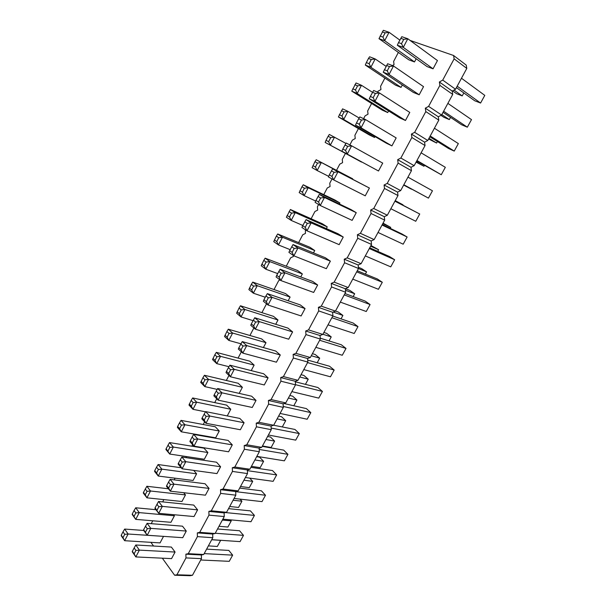 <?xml version="1.0" encoding="UTF-8"?>
<svg xmlns="http://www.w3.org/2000/svg" width="606" height="606" viewBox="0 0 606 606"><rect width="100%" height="100%" fill="white"/><g stroke="black" fill="none" stroke-linecap="round" stroke-linejoin="round"><path stroke-width="0.91" d="M410.042 40.405L453.591 55.494L454.136 58.85L442.728 80.098L439.373 81.992L439.888 85.378L428.609 106.368L425.306 108.186L425.798 111.587L414.648 132.343L411.413 134.077L411.875 137.509L400.854 158.022L397.672 159.673L398.112 163.128L387.211 183.413L384.083 184.981L384.499 188.451L373.728 208.509L370.652 210.002L371.046 213.501L360.388 233.333L357.373 234.749L357.737 238.264L347.2 257.876L344.238 259.216L344.579 262.746L334.164 282.138L331.247 283.411L331.573 286.964L321.263 306.144L318.4 307.34L318.703 310.908L308.515 329.884L305.697 331.005L305.977 334.595L295.895 353.359L293.13 354.419L293.387 358.025L283.419 376.584L280.699 377.576L280.934 381.197L271.071 399.559L268.405 400.483L268.617 404.119L258.86 422.284L256.24 423.139L256.436 426.798L246.778 444.766L244.203 445.562L244.377 449.235L234.825 467.014L232.295 467.749L232.454 471.43L223 489.019L220.516 489.693L220.652 493.398L211.297 510.797L208.858 511.411L208.972 515.123L199.722 532.348L197.321 532.901L197.42 536.628L188.261 553.672L185.898 554.172L185.981 557.914L176.922 574.783L174.604 575.223L190.155 575.7L192.481 575.268L201.465 558.664L201.359 554.982L203.722 554.49L212.797 537.719L212.676 534.045L215.085 533.507L224.25 516.562L224.114 512.903L226.561 512.297L235.825 495.178L235.666 491.534L238.15 490.875L247.513 473.574L247.339 469.945L249.869 469.226L259.33 451.743L259.133 448.129L261.709 447.349L271.268 429.684L271.056 426.079L273.677 425.238L294.97 429.457L299.319 433.578L295.72 440.138L268.39 435.01M174.604 575.223L162.325 558.179M153.56 546.021L150.902 542.332M151.242 523.667L152.75 520.796M162.666 501.889L163.862 499.602M174.21 479.876L175.089 478.195M185.875 457.628L186.436 456.56M191.867 446.198L192.663 444.69M197.67 435.138L197.897 434.707M203.237 424.518L204.639 421.852M214.729 402.604L216.743 398.763M226.333 380.47L228.985 375.417M238.067 358.093L241.362 351.813M249.922 335.489L253.876 327.944M261.906 312.643L266.534 303.811M274.01 289.547L278.692 280.623L280.093 279.98M286.252 266.208L290.645 257.823L293.304 256.558L293.213 255.376M298.622 242.612L302.727 234.787L305.432 233.454L305.371 229.75M311.128 218.766L314.938 211.502L317.68 210.1L317.392 206.813L318.612 204.502M323.771 194.655L327.278 187.974L330.073 186.504L329.762 183.232L332.005 178.959M336.557 170.278L339.746 164.188L342.587 162.65L342.261 159.401L345.397 153.424M349.859 144.917L352.351 140.153L355.245 138.539L354.889 135.312L358.419 128.593M363.615 118.678L365.092 115.852L368.031 114.17L367.66 110.959L371.584 103.482M377.538 92.127L377.977 91.286L380.962 89.529L380.568 86.34L384.893 78.091M392.438 65.584L394.036 64.622L393.62 61.456L398.362 52.411M330.368 261.148L326.346 268.685L293.857 255.83L292.115 252.391L289.645 250.657L288.933 252.354L293.857 255.83L297.978 247.983L330.368 261.148L325.377 257.762L293.016 244.559L297.978 247.983L294.168 248.468L292.115 252.391M343.238 237.044L339.171 244.665L306.992 230.818L305.235 227.348L302.712 225.69L301.947 227.492L306.992 230.818L311.158 222.879L343.238 237.044L338.125 233.795L306.075 219.607L311.158 222.879L307.318 223.372L305.235 227.348M356.252 212.676L352.139 220.379L320.271 205.517L318.514 202.01L320.619 197.995L324.483 197.488L356.252 212.676L351.025 209.57L319.279 194.375L324.483 197.488L320.271 205.517L315.105 202.351L315.931 200.435L318.514 202.01M378.508 170.99L341.875 151.189L378.508 170.99L382.712 163.112L351.609 145.811L347.291 154.03L345.534 150.462L342.822 149.046L341.875 151.189M369.41 188.034L365.251 195.821L333.701 179.921L331.944 176.384L334.073 172.324L337.966 171.793L369.41 188.034L332.633 168.847L337.966 171.793L333.701 179.921L328.414 176.914L329.293 174.892L331.944 176.384M280.283 354.98L276.427 362.199L242.801 353.116L241.067 349.791L243.036 346.041L246.733 345.609L280.283 354.98L275.715 351.048L242.233 341.595L246.733 345.609L242.801 353.116L238.325 349.056L238.832 347.761L241.067 349.791M292.6 331.906L288.706 339.201L255.346 329.202L253.619 325.846L255.603 322.051L259.33 321.612L292.6 331.906L287.933 328.104L254.717 317.741L259.33 321.612L255.346 329.202L250.77 325.286L251.323 323.892L253.619 325.846M317.642 284.994L313.666 292.448L280.873 280.563L279.139 277.154L276.73 275.344L276.071 276.934L280.873 280.563L284.949 272.806L317.642 284.994L312.757 281.457L280.108 269.223L284.949 272.806L281.169 273.276L279.139 277.154M305.053 308.575L300.281 304.909L267.337 293.622L272.071 297.349L305.053 308.575L301.114 315.953L268.041 305.023L266.307 301.636L268.314 297.804L272.071 297.349L268.041 305.023L263.345 301.243L263.951 299.758L266.307 301.636M277.987 319.998L273.503 316.355L240.468 305.78L244.892 309.492L277.987 319.998L275.715 324.293M290.1 297.091L285.517 293.569L252.74 282.108L257.27 285.684L290.1 297.091L288.161 300.758M314.734 250.536L309.939 247.286L277.707 233.977L282.457 237.257L314.734 250.536L313.476 252.907M302.349 273.935L297.667 270.549L265.155 258.179L269.791 261.603L302.349 273.935L300.75 276.965M361.524 162.082L325.172 142.44L361.615 161.916M352.684 178.793L316.203 159.749L352.51 179.111M327.248 226.879L322.347 223.765L290.395 209.509L295.258 212.638L327.248 226.879L326.346 228.583M339.89 202.972L334.883 199.995L303.227 184.769L308.204 187.746L339.89 202.972L339.352 203.987M265.989 342.67L261.61 338.89L228.326 329.202L232.636 333.05L265.989 342.67L263.398 347.571M143.743 530.462L124.669 529.068L128.124 534.015L163.431 536.363M163.484 536.439L160.067 542.9L124.647 540.703L122.98 537.681L124.722 534.333L128.124 534.015L124.647 540.703L121.215 535.727L121.268 535.189L122.98 537.681M174.414 515.774L170.96 522.304L135.736 519.38L132.313 513.896L132.222 514.517L135.736 519.38L139.251 512.615L174.414 515.774L173.574 514.683M175.073 552.051L171.566 558.618L135.82 556.929L134.131 553.854L135.911 550.445L139.388 550.127L175.073 552.051L171.377 547.067L135.789 544.983L139.388 550.127L135.82 556.929L132.252 551.748L132.343 551.263L134.131 553.854M186.277 531.053L182.739 537.689L147.197 535.25L143.675 529.606L143.539 530.182L147.197 535.25L150.811 528.371L186.277 531.053L182.489 526.175L147.114 523.342L150.811 528.371L147.311 528.705L145.508 532.144M197.601 509.843L194.026 516.547L158.704 513.335L155.121 507.73L154.947 508.381L158.704 513.335L162.347 506.389L197.601 509.843L193.723 505.071L158.56 501.473L162.347 506.389L158.825 506.722L156.999 510.199M185.459 494.905L181.967 501.503L146.94 497.829L145.273 494.754L147.046 491.337L150.5 490.996L185.459 494.905L183.671 492.708M207.881 452.523L204.32 459.257L169.71 454.045L166.142 448.66L165.923 449.523L169.71 454.045L173.346 447.061L207.881 452.523L203.972 448.16L169.521 442.577L173.346 447.061L169.847 447.425L168.036 450.917M220.607 466.749L216.956 473.597L182.08 468.794L180.376 465.613L182.232 462.06L185.807 461.696L220.607 466.749L216.547 462.211L181.823 457.022L185.807 461.696L182.08 468.794L178.126 464.082L178.399 463.257L180.376 465.613M181.194 467.741L158.136 464.544L161.863 469.142L196.609 473.824L193.685 470.392M196.609 473.824L193.087 480.482L158.264 476.051L156.598 472.953L158.386 469.498L161.863 469.142L158.264 476.051L154.568 471.415L154.742 470.635L156.598 472.953M209.047 488.406L205.078 483.747L170.134 479.361L174.013 484.164L209.047 488.406L205.426 495.185L170.331 491.186L168.627 488.027L170.468 484.512L174.013 484.164L170.331 491.186L166.476 486.353L166.695 485.611L168.627 488.027M268.087 377.811L263.633 373.75L229.886 365.191L234.28 369.342L268.087 377.811L264.277 384.954L230.386 376.765L228.659 373.47L230.606 369.758L234.28 369.342L230.386 376.765L226.023 372.569L226.477 371.372L228.659 373.47M256.027 400.399L252.255 407.467L218.107 400.149L216.387 396.885L218.311 393.211L221.963 392.809L256.027 400.399L251.672 396.218L217.675 388.522L221.963 392.809L218.107 400.149L213.85 395.816L214.259 394.718L216.387 396.885M242.385 387.295L238.196 383.28L204.427 375.281L208.54 379.394L242.385 387.295L239.165 393.385M254.126 365.1L249.846 361.199L216.312 352.366L220.523 356.343L254.126 365.1L251.217 370.599M219.258 431.002L215.266 426.753L181.035 420.382L184.951 424.745L219.258 431.002L215.66 437.805L181.277 431.805L179.603 428.647L181.429 425.124L184.951 424.745L181.277 431.805L177.399 427.404L177.656 426.45L179.603 428.647M230.765 409.262L226.674 405.126L192.67 397.953L196.677 402.187L230.765 409.262L227.235 415.928M232.295 444.865L228.129 440.441L193.647 434.434L197.73 438.986L232.295 444.865L228.598 451.788L193.958 446.16L192.246 442.948L194.132 439.358L197.73 438.986L193.958 446.16L189.905 441.577L190.223 440.66L192.246 442.948M244.097 422.753L240.362 429.745L205.972 423.283L204.252 420.041L202.177 417.814L201.813 418.822L205.972 423.283L209.782 416.027L244.097 422.753L239.84 418.443L205.593 411.603L209.782 416.027L206.154 416.413L204.252 420.041M401.036 87.393L395.476 85.128L365.304 65.062L370.857 67.274L401.036 87.393L402.301 84.999M388.582 110.928L387.719 112.564L382.28 110.141L351.775 91.15L357.199 93.536L387.719 112.564M374.546 137.464L369.228 134.888L338.398 116.943L343.7 119.496L374.546 137.464L375.023 136.562M405.475 120.48L399.793 117.95L369.274 98.831L374.955 101.323L405.475 120.48L409.777 112.421L379.371 92.915L374.955 101.323L373.182 97.695L370.342 96.452L369.274 98.831M383.219 72.19L387.643 63.736L393.499 65.993L423.533 86.643L419.185 94.794L413.383 92.43L383.219 72.19L389.029 74.508L419.185 94.794M391.915 145.879L386.363 143.19L355.495 125.162L361.047 127.828L391.915 145.879L396.165 137.91L365.41 119.518L361.047 127.828L359.275 124.23L361.456 120.071L365.41 119.518L359.82 116.905L358.669 118.761L361.456 120.071M414.496 61.941L408.823 59.835L378.985 38.678L384.674 40.708L414.496 61.941L416.178 58.767M433.055 68.811L427.124 66.615L397.324 45.238L403.278 47.366L433.055 68.811L437.456 60.57L407.8 38.754L403.278 47.366L401.498 43.67L398.513 42.609L397.324 45.238M453.591 55.494L466.241 65.1L466.802 68.41L455.523 89.241L452.19 91.082L452.72 94.415L441.577 115.011L438.305 116.769L438.805 120.132L427.791 140.486L424.571 142.168L425.048 145.554L414.156 165.68L410.989 167.286L411.444 170.687L400.672 190.595L397.559 192.117L397.99 195.541L387.332 215.228L384.28 216.683L384.689 220.13L374.152 239.597L371.145 240.968L371.531 244.438L361.108 263.693L358.154 264.996L358.517 268.481L348.208 287.524L345.306 288.759L345.647 292.259L335.451 311.105L332.596 312.264L332.914 315.787L322.831 334.421L320.021 335.519L320.316 339.057L310.34 357.495L307.583 358.525L307.863 362.077L297.985 380.318L295.281 381.28L295.531 384.855L285.767 402.899L283.1 403.801L283.335 407.383L273.677 425.238L258.86 422.284M176.922 574.783L192.481 575.268M185.981 557.914L201.465 558.664M185.898 554.172L201.359 554.982M188.261 553.672L203.722 554.49M197.42 536.628L212.797 537.719M197.321 532.901L212.676 534.045M199.722 532.348L215.085 533.507M208.972 515.123L224.25 516.562M208.858 511.411L224.114 512.903M211.297 510.797L226.561 512.297M220.652 493.398L235.825 495.178M220.516 489.693L235.666 491.534M223 489.019L238.15 490.875M232.454 471.43L247.513 473.574M232.295 467.749L247.339 469.945M234.825 467.014L249.869 469.226M244.377 449.235L259.33 451.743M244.203 445.562L259.133 448.129M246.778 444.766L261.709 447.349M256.436 426.798L271.268 429.684M256.24 423.139L271.056 426.079M268.617 404.119L283.335 407.383M268.405 400.483L283.1 403.801M271.071 399.559L285.767 402.899M280.934 381.197L295.531 384.855M280.699 377.576L295.281 381.28M283.419 376.584L297.985 380.318M293.387 358.025L307.863 362.077M293.13 354.419L307.583 358.525M295.895 353.359L310.34 357.495M305.977 334.595L320.316 339.057M305.697 331.005L320.021 335.519M308.515 329.884L322.831 334.421M318.703 310.908L332.914 315.787M318.4 307.34L332.596 312.264M321.263 306.144L335.451 311.105M331.573 286.964L345.647 292.259M331.247 283.411L345.306 288.759M334.164 282.138L348.208 287.524M344.579 262.746L358.517 268.481M344.238 259.216L358.154 264.996M347.2 257.876L361.108 263.693M357.737 238.264L371.531 244.438M357.373 234.749L371.145 240.968M360.388 233.333L374.152 239.597M371.046 213.501L384.689 220.13M370.652 210.002L384.28 216.683M373.728 208.509L387.332 215.228M384.499 188.451L397.99 195.541M384.083 184.981L397.559 192.117M387.211 183.413L400.672 190.595M398.112 163.128L411.444 170.687M397.672 159.673L410.989 167.286M400.854 158.022L414.156 165.68M411.875 137.509L425.048 145.554M411.413 134.077L424.571 142.168M414.648 132.343L427.791 140.486M425.798 111.587L438.805 120.132M425.306 108.186L438.305 116.769M428.609 106.368L441.577 115.011M439.888 85.378L452.72 94.415M439.373 81.992L452.19 91.082M442.728 80.098L455.523 89.241M454.136 58.85L466.802 68.41M342.822 149.046L346.147 143.024L351.609 145.811L347.685 146.349L345.534 150.462M240.468 305.78L239.044 308.068L241.249 309.931L244.892 309.492L241.014 316.938L253.028 320.642M239.044 308.068L236.628 313.188L241.014 316.938L239.317 313.65L241.249 309.931M252.74 282.108L251.346 284.335L253.603 286.13L257.27 285.684L253.361 293.206L265.269 297.235M251.346 284.335L248.861 289.592L253.361 293.206L251.649 289.895L253.603 286.13M277.707 233.977L276.366 236.09L278.737 237.734L282.457 237.257L278.449 244.953L290.168 249.657M276.366 236.09L273.738 241.627L278.449 244.953L276.737 241.582L278.737 237.734M265.155 258.179L263.792 260.345L266.102 262.065L269.791 261.603L265.837 269.215L277.654 273.579M263.792 260.345L261.231 265.739L265.837 269.215L264.125 265.875L266.102 262.065M330.717 137.638L328.626 141.668L330.353 145.16L334.542 137.107L330.717 137.638L328.111 136.297L329.323 134.441L345.905 143.417M316.203 159.749L314.953 161.666L317.499 163.09L321.301 162.567L317.158 170.528L328.664 176.346M314.953 161.666L312.098 167.657L317.158 170.528L315.431 167.067L317.499 163.09M290.395 209.509L286.38 217.243L291.213 220.425L302.826 225.47M289.085 211.555L291.516 213.13L295.258 212.638L291.213 220.425L289.494 217.024L287.077 215.441M303.227 184.769L301.947 186.754L304.432 188.246L308.204 187.746L304.114 195.617L315.665 201.04M301.947 186.754L299.167 192.587L304.114 195.617L302.386 192.185L304.432 188.246M228.326 329.202L226.871 331.535L229.023 333.467L232.636 333.05L228.81 340.413L240.923 343.799M226.871 331.535L224.523 336.519L228.81 340.413L227.114 337.156L229.023 333.467M135.706 507.783L134.062 510.525L135.827 512.949L139.251 512.615L135.706 507.783L155.939 509.691M168.407 488.777L146.864 486.277L150.5 490.996L146.94 497.829L143.334 493.072L143.47 492.375L145.273 494.754M204.427 375.281L202.919 377.727L204.972 379.788L208.54 379.394L204.79 386.598L217.16 389.385M202.919 377.727L200.707 382.447L204.79 386.598L203.101 383.393L204.972 379.788M216.312 352.366L214.835 354.76L216.933 356.752L220.523 356.343L216.736 363.63L228.977 366.713M214.835 354.76L212.554 359.608L216.736 363.63L215.039 360.396L216.933 356.752M192.67 397.953L191.14 400.452L193.14 402.573L196.677 402.187L192.973 409.323L205.472 411.815M191.14 400.452L188.989 405.043L192.973 409.323L191.284 406.141L193.14 402.573M371.281 59.517L369.115 63.691L370.857 67.274L375.19 58.941L371.281 59.517L368.486 58.434L369.592 56.782L375.19 58.941L386.09 66.357M351.775 91.15L356.017 82.969L361.487 85.294L372.508 92.317M361.487 85.294L357.199 93.536L355.464 89.976L357.601 85.855L361.487 85.294M338.398 116.943L342.595 108.853L347.935 111.352L359.131 118.011M341.413 110.64L344.079 111.898L347.935 111.352L343.7 119.496L341.966 115.966L339.307 114.701M370.342 96.452L373.652 90.476L379.371 92.915L375.387 93.483L373.182 97.695M393.499 65.993L389.029 74.508L387.257 70.841L389.491 66.584L393.499 65.993M378.985 38.678L383.333 30.3L389.06 32.277L399.831 40.102M382.257 31.876L385.113 32.875L389.06 32.277L384.674 40.708L382.924 37.087L380.076 36.08M398.513 42.609L401.801 36.686L407.8 38.754L403.755 39.36L401.498 43.67M352.753 279.131L378.439 289.297L382.303 282.26L356.692 271.852M357.275 270.776L377.28 278.934L382.303 282.26M365.32 255.914L390.749 266.86L394.65 259.747L369.304 248.551M369.721 247.786L389.522 256.55L394.65 259.747M382.045 225.008L407.126 236.999L403.179 244.188L378.015 232.446M382.295 224.546L401.892 233.931L407.126 236.999M403.831 184.754L428.442 198.124L403.793 184.83M407.952 177.149L432.464 190.784L428.442 198.124M394.93 201.207L419.731 214.009L415.746 221.273L390.855 208.729M395.006 201.063L419.731 214.009M307.575 362.608L334.164 370.031L330.459 376.796L303.795 369.592M307.704 360.078L329.543 366.244L334.164 370.031M319.665 340.277L346.018 348.427L342.269 355.252L315.84 347.329M320.248 338.178L341.299 344.746L346.018 348.427M340.314 302.106L366.259 311.507L370.084 304.538L344.216 294.895M344.958 293.524L365.168 301.099L370.084 304.538M331.876 317.703L357.987 326.596L354.207 333.489L328.013 324.839M332.777 316.044L353.169 323.036L357.987 326.596M322.915 334.262L331.232 336.906L329.043 340.928M323.884 332.467L326.687 333.368L331.232 336.906M333.133 312.045L342.898 315.438L341.026 318.87M335.482 311.045L338.262 312.014L342.898 315.438M358.487 268.534L366.577 271.859L365.373 274.079M358.396 267.284L361.752 268.67L366.577 271.859M345.45 290.266L354.677 293.758L353.139 296.592M345.397 288.721L349.95 290.456L354.677 293.758M403.702 184.989L411.58 189.064M403.664 185.065L411.489 189.224M395.165 200.76L402.854 205.116M395.241 200.631L403.013 204.82M370.97 245.468L378.599 249.74L377.735 251.331M370.592 246.172L378.599 249.74M382.818 223.584L390.741 227.394L390.226 228.348M383.045 223.16L390.741 227.394M311.295 355.737L319.68 358.154L317.18 362.752M312.401 353.684L315.234 354.51L319.68 358.154M211.706 539.741L220.652 540.355L217.342 546.453L208.373 545.892M218.986 526.296L227.894 527.031L231.242 520.88L222.349 520.084M230.363 519.85L231.242 520.88M204.199 553.611L232.651 555.141L229.257 561.33L200.745 559.989M206.623 549.127L228.826 550.422L232.651 555.141M211.736 539.681L240.067 541.62L243.491 535.371L215.228 533.242M217.531 528.985L239.582 530.75L243.491 535.371M222.841 519.16L250.982 521.721L254.437 515.411L225.455 512.57M228.538 508.639L250.445 510.881L254.437 515.411M233.09 500.23L241.923 501.223L238.544 507.434L229.697 506.502M240.074 499.124L241.923 501.223M251.429 466.347L260.163 467.665L263.602 461.333L254.891 459.954M256.656 456.689L259.595 457.166L263.602 461.333M247.377 470.642L276.654 474.899L273.132 481.331L245.385 477.513M250.892 467.34L272.495 470.567L276.654 474.899M243.938 480.194L252.71 481.376L249.301 487.648L240.506 486.527M249.702 478.104L252.71 481.376M235.673 491.64L265.496 495.253L262.004 501.624L234.06 498.443M239.658 488.095L261.413 490.822L265.496 495.253M295.523 384.689L322.43 391.431L318.764 398.119L291.872 391.62M295.319 381.795L317.9 387.522L322.43 391.431M283.282 406.474L310.817 412.61L307.181 419.238L280.07 413.428M283.941 403.52L306.378 408.595L310.817 412.61M288.395 398.044L296.917 400.036L293.812 405.747M289.774 395.491L292.653 396.172L296.917 400.036M299.788 376.993L308.242 379.197L305.439 384.363M301.038 374.69L303.886 375.44L308.242 379.197M265.951 439.517L274.601 441.1L271.124 447.493L262.451 445.978M267.587 436.487L270.503 437.032L274.601 441.1M277.116 418.882L285.706 420.662L282.305 426.927M278.631 416.087L281.525 416.701L285.706 420.662M259.209 449.447L287.933 454.341L284.365 460.833L256.83 456.363M262.231 446.38L283.676 450.114L287.933 454.341M271.177 428.063L299.319 433.578M441.812 114.579L449.334 119.594L450.546 117.359M440.941 115.352L443.812 117.261L449.334 119.594M428.972 138.297L436.585 143.046L437.418 141.516M428.609 138.979L436.585 143.046M416.277 161.764L423.973 166.249L416.072 162.135M424.427 165.415L423.973 166.249M430.215 136.009L454.235 151.091L448.599 148.523L429.813 136.751M434.419 128.237L458.348 143.592L454.235 151.091M447.872 103.376L471.491 119.617L467.34 127.192L443.622 111.239M443.031 112.322L461.59 124.768L467.34 127.192M421.109 152.826L445.334 167.317L441.266 174.733L416.951 160.514M416.731 160.923L441.266 174.733M454.023 90.067L462.211 95.899L456.583 93.703L452.576 90.87M463.817 92.945L462.211 95.899M457.174 86.188L480.581 103.043L474.718 100.763L456.401 87.62M461.477 78.242L484.785 95.384L480.581 103.043M293.016 244.559L289.645 250.657M291.691 246.748L294.168 248.468M306.075 219.607L302.712 225.69M304.78 221.735L307.318 223.372M319.279 194.375L315.931 200.435M318.021 196.435L320.619 197.995M344.965 144.948L347.685 146.349M332.633 168.847L329.293 174.892M331.414 170.839L334.073 172.324M242.233 341.595L238.832 347.761M240.787 344.019L243.036 346.041M254.717 317.741L251.323 323.892M253.3 320.112L255.603 322.051M280.108 269.223L276.73 275.344M278.752 271.473L281.169 273.276M267.337 293.622L265.958 295.933L268.314 297.804M265.958 295.933L263.951 299.758M237.12 311.779L239.317 313.65M249.399 288.092L251.649 289.895M274.374 239.923L276.737 241.582M261.822 264.14L264.125 265.875M325.172 142.44L326.028 140.312L328.626 141.668M328.111 136.297L326.028 140.312M312.901 165.635L315.431 167.067M291.516 213.13L289.494 217.024M299.909 190.678L302.386 192.185M224.97 335.209L227.114 337.156M124.669 529.068L123.003 531.856L124.722 534.333M123.003 531.856L121.268 535.189M134.062 510.525L132.313 513.896M135.827 512.949L134.07 516.327M135.789 544.983L132.343 551.263M134.123 547.862L135.911 550.445M147.114 523.342L143.675 529.606M145.47 526.175L147.311 528.705M158.56 501.473L155.121 507.73M156.939 504.26L158.825 506.722M146.864 486.277L143.47 492.375M145.235 488.966L147.046 491.337M169.521 442.577L166.142 448.66M167.945 445.175L169.847 447.425M181.823 457.022L178.399 463.257M180.247 459.712L182.232 462.06M158.136 464.544L156.53 467.188L158.386 469.498M156.53 467.188L154.742 470.635M170.134 479.361L168.529 482.103L170.468 484.512M168.529 482.103L166.695 485.611M229.886 365.191L228.417 367.668L230.606 369.758M228.417 367.668L226.477 371.372M217.675 388.522L214.259 394.718M216.175 391.059L218.311 393.211M201.056 381.318L203.101 383.393M212.948 358.388L215.039 360.396M181.035 420.382L179.482 422.935L181.429 425.124M179.482 422.935L177.656 426.45M189.292 404.005L191.284 406.141M193.647 434.434L192.094 437.077L194.132 439.358M192.094 437.077L190.223 440.66M205.593 411.603L202.177 417.814M204.07 414.193L206.154 416.413M365.304 65.062L366.335 62.592L369.115 63.691M368.486 58.434L366.335 62.592M352.745 88.794L355.464 89.976M354.874 84.688L357.601 85.855M344.079 111.898L341.966 115.966M372.538 92.263L375.387 93.483M384.348 69.69L387.257 70.841M386.567 65.448L389.491 66.584M355.495 125.162L356.502 122.904L359.275 124.23M358.669 118.761L356.502 122.904M385.113 32.875L382.924 37.087M400.763 38.314L403.755 39.36"/></g></svg>
